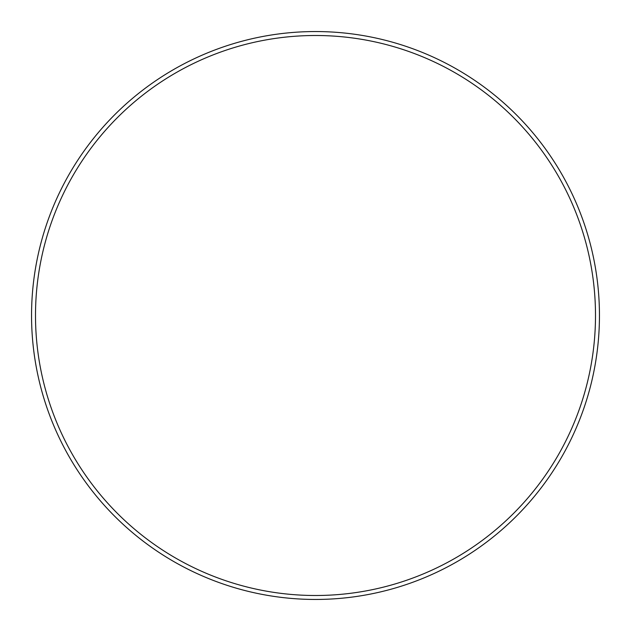 <?xml version="1.0" encoding="UTF-8"?>
<svg xmlns="http://www.w3.org/2000/svg" width="631" height="631" viewBox="0 0 631 631"><rect width="100%" height="100%" fill="white"/><g stroke="black" fill="none" stroke-linecap="round" stroke-linejoin="round"><path stroke-width="0.95" d="M595.498 315.5A279.998 279.998 0 0 0 315.5 35.502A279.998 279.998 0 0 0 35.502 315.5A279.998 279.998 0 0 0 315.5 595.498A279.998 279.998 0 0 0 595.498 315.5M599.45 315.5A283.95 283.95 0 0 0 315.5 31.55A283.95 283.95 0 0 0 31.55 315.5A283.95 283.95 0 0 0 315.5 599.45A283.95 283.95 0 0 0 599.45 315.5"/></g></svg>
